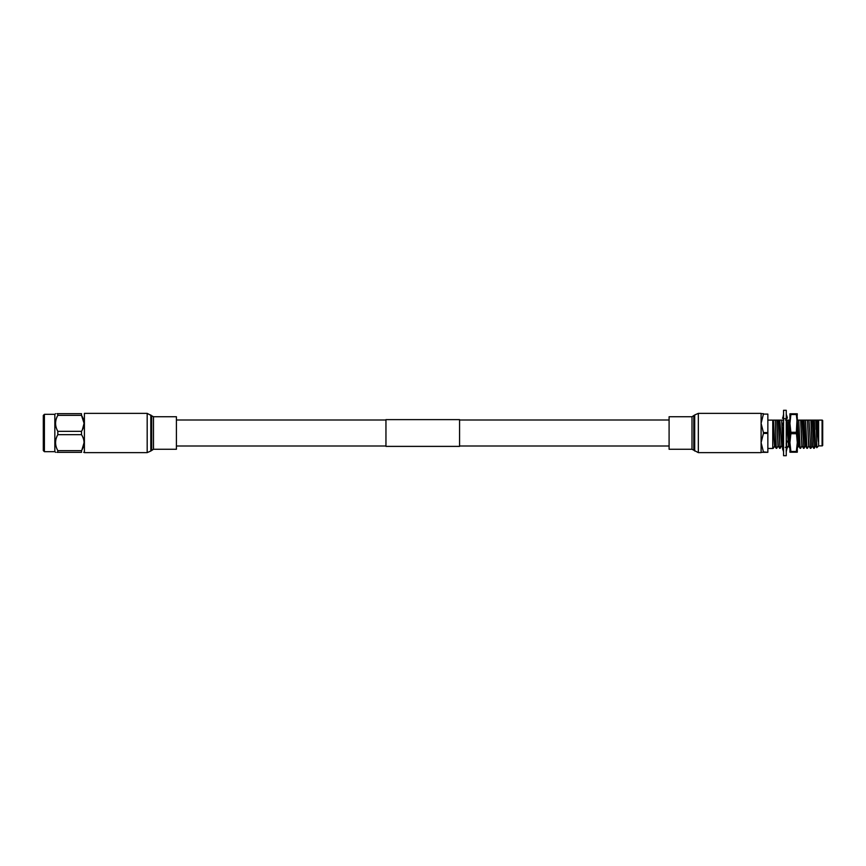 <?xml version="1.0" encoding="UTF-8"?>
<svg xmlns="http://www.w3.org/2000/svg" width="866" height="866" viewBox="0 0 866 866"><rect width="100%" height="100%" fill="white"/><g stroke="black" fill="none" stroke-linecap="round" stroke-linejoin="round"><path stroke-width="1.3" d="M176.415 446.001L385.955 446.001M459.565 446.001L669.093 446.001M176.415 419.999L385.955 419.999M459.565 419.999L669.093 419.999M459.565 446.38L459.565 419.62L385.955 419.62L385.955 446.38L459.565 446.38M790.875 452.204L790.875 451.5L796.363 451.5L796.363 452.204L789.933 452.204L789.933 417.542M797.294 446.391L797.294 442.602L796.363 451.5M790.875 414.5L789.933 423.398L789.933 413.796L790.875 413.796L790.875 414.5L796.363 414.5L797.294 423.398L797.294 417.542M796.363 414.5L796.363 413.796L790.875 413.796M796.363 433.704L790.875 433.704L790.875 432.296L796.363 432.296L797.294 442.602L797.294 452.204L796.363 452.204M790.875 433.704L789.933 442.602L790.875 451.5M789.933 423.398L790.875 432.296M796.363 413.796L797.294 413.796L796.363 432.296M797.294 423.398L797.294 442.602M786.252 433.216L787.324 431.69L786.252 430.121M783.557 432.784L782.496 434.31L783.557 435.879M786.252 410.3L786.252 455.7L783.557 455.7L783.557 410.3L786.252 410.3M786.133 443.782L787.324 441.314L786.252 441.66M787.324 441.314L786.252 440.718M783.557 446.326L782.496 443.435L783.557 442.201M785.31 447.332L787.324 447.765L786.252 449.887M783.557 451.673L782.496 448.566L783.557 448.101M786.988 448.426L786.252 451.673M782.821 448.426L782.929 447.668M786.404 417.834L787.324 418.235L786.988 417.574M787.324 418.235L785.31 418.668M783.557 414.327L782.951 417.325M786.252 417.899L787.324 417.434L786.252 414.327M783.557 416.113L782.496 418.235L784.509 418.668M786.252 423.799L787.324 422.565L786.252 419.674M783.557 424.34L782.496 424.686L783.557 425.282M783.676 422.218L782.496 424.686M776.272 448.339L775.297 420.118L776.239 448.307L774.561 446.12L772.764 420.118L772.764 448.458L767.85 448.458M822.7 420.735L822.7 445.265A0.617 0.617 0 0 1 822.083 445.882L822.083 420.118A0.617 0.617 0 0 1 822.7 420.735L822.7 421.959M817.764 420.118L818.63 420.118L818.63 445.882L822.083 445.882M818.63 445.882L816.8 447.711L816.183 420.118L818.392 441.563L817.991 420.118L822.083 420.118M810.771 448.339L808.952 420.118L810.771 448.339L812.481 446.12L810.868 420.118L812.784 420.118L814.181 448.339L812.167 420.118M814.181 448.339L815.491 446.087L813.856 420.118L815.772 420.118L816.183 429.514M806.939 448.339L805.542 420.118L806.939 448.339M803.507 448.307L802.219 446.087L801.689 439.56L800.649 420.118L802.566 420.118L803.962 448.339L801.938 420.118M803.962 448.339L805.272 446.087L803.626 420.118L805.542 420.118M800.119 448.339L798.733 420.118L800.119 448.339M789.933 448.339L788.504 420.118L789.933 444.659M786.317 447.549L786.252 446.899M786.252 438.174L786.35 440.772M786.425 442.472L786.761 447.646M781.803 446.12L779.779 420.118L781.771 446.087L783.059 448.307L782.658 443.857M782.626 443.284L781.695 420.118L782.691 434.018M782.723 434.635L783.026 442.818M783.156 445.232L783.427 448.155M779.649 448.307L778.361 446.087L777.83 439.56L776.791 420.118L778.707 420.118L780.104 448.339L778.09 420.118M780.104 448.339L781.413 446.087M776.694 448.339L778.004 446.087L776.791 420.118M772.764 441.79L772.764 448.09M773.284 448.339L774.594 446.087M815.458 446.12L814.278 420.118M812.048 446.12L810.868 420.118M810.316 448.307L809.039 446.087L808.498 439.56L807.458 420.118L808.757 420.118M807.393 448.307L808.682 446.087L807.458 420.118M806.906 448.307L805.629 446.087L804.059 420.118M800.574 448.307L801.862 446.087L800.649 420.118M800.097 448.307L798.809 446.087L797.294 420.465M797.175 448.307L798.452 446.087L797.294 426.797M789.868 448.307L788.59 446.087L787.281 422.619M787.259 422.413L787.021 420.118L788.504 420.118M786.707 420.887L787.021 420.118M788.623 446.12L787.291 431.733M787.281 431.636L786.88 423.073M783.492 423.312L783.611 420.118M774.962 446.087L773.381 420.118L774.68 420.118M816.8 447.711L815.848 446.087M797.24 420.118L798.733 420.118M780.201 420.118L781.695 420.118M812.784 420.118L813.856 420.118M809.385 420.118L810.446 420.118M805.975 420.118L807.036 420.118M802.566 420.118L803.626 420.118M799.156 420.118L800.227 420.118M788.937 420.118L789.998 420.118M785.527 420.118L786.588 420.118M782.117 420.118L783.178 420.118M778.707 420.118L779.779 420.118M775.297 420.118L776.369 420.118M818.392 441.563L817.266 420.118L815.772 420.118M822.7 445.265L822.7 444.041M817.266 420.118L817.991 420.118M818.392 431.95L817.688 420.118M772.764 420.118L767.85 420.118M767.85 451.9L767.85 433.411L763.422 433.411L761.106 442.656L763.422 451.9L767.85 452.323L761.106 452.323M763.422 433.411L763.422 432.589L767.85 432.589L767.85 433.411M767.85 432.589L767.85 414.1L763.422 414.1L761.106 423.344L763.422 432.589M763.422 414.1L767.85 414.1M761.106 413.677L763.422 413.677M44.404 451.684L43.3 450.58L43.3 415.42L44.404 414.316L44.404 451.684L54.839 451.684L55.619 452.323M44.404 414.316L54.839 414.316L54.839 451.684M56.961 413.677L57.816 413.677C54.839 413.677 54.839 413.677 57.816 413.677L57.816 415.355C54.839 420.649 54.839 425.975 57.816 431.333L81.501 431.333L81.501 434.667L57.816 434.667C54.839 439.96 54.839 445.286 57.816 450.645L57.816 452.323C54.839 452.323 54.839 452.323 57.816 452.323L56.961 452.323M57.816 450.645L81.501 450.645C84.868 445.319 84.868 439.993 81.501 434.667M81.501 450.645L81.501 452.323C84.868 452.323 84.868 452.323 81.501 452.323C84.868 452.323 84.868 452.323 81.501 452.323L57.816 452.323M83.742 452.323L84.403 452.063M84.078 442.656L81.902 449.974M57.816 431.333L57.816 434.667M57.816 413.677L81.501 413.677L81.501 415.355L57.816 415.355M81.501 431.333C84.868 425.996 84.868 420.67 81.501 415.355L84.078 423.322M84.078 423.344L82.335 429.861M81.501 413.677C84.868 413.677 84.868 413.677 81.501 413.677C84.868 413.677 84.868 413.677 81.501 413.677M761.106 433L761.106 452.626L698.332 452.626L698.332 413.374L761.106 413.374L761.106 433M691.999 449.259L691.999 416.741L669.093 416.741L669.093 449.259L691.999 449.259L698.332 452.626M84.403 433L84.403 413.374L147.177 413.374L147.177 452.626L84.403 452.626L84.403 433M153.499 416.741L153.499 449.259L176.415 449.259L176.415 416.741L153.499 416.741L147.177 413.374M691.999 416.741L694.694 414.976L694.694 451.024M693.818 415.94L693.818 450.06M153.499 449.259L150.814 451.024L150.814 414.976M151.691 450.06L151.691 415.94M786.49 449.422L786.133 450.926M783.319 416.578L783.676 415.074M813.726 448.307L812.438 446.087M788.233 446.087L786.945 448.307M54.839 414.316L55.543 413.677M694.694 414.976L698.332 413.374M150.814 451.024L147.177 452.626"/></g></svg>
